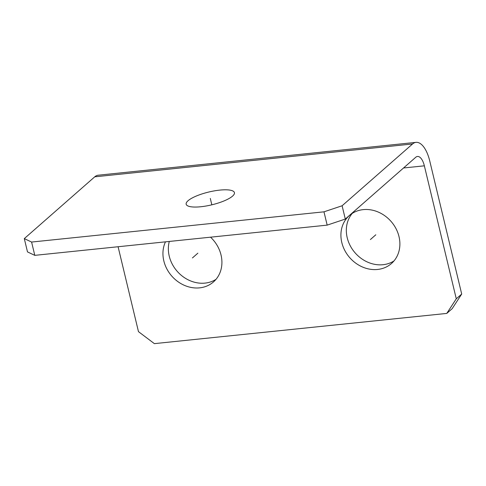 <?xml version="1.0" encoding="UTF-8"?>
<svg xmlns="http://www.w3.org/2000/svg" width="486" height="486" viewBox="0 0 486 486"><rect width="100%" height="100%" fill="white"/><g stroke="black" fill="none" stroke-linecap="round" stroke-linejoin="round"><path stroke-width="0.73" d="M118.086 246.742L138.474 331.652L154.378 343.638L446.762 313.421L456.281 298.805L424.357 165.823A14.185 6.148 84.1 0 0 417.48 156.468A14.185 6.148 84.1 0 0 415.743 157.276L345.297 219.065L327.169 225.127L34.785 255.35L27.495 251.912L24.3 238.614L31.596 242.052L34.785 255.35M219.781 190.111A24.822 6.579 -13.5 0 0 186.162 204.217A24.822 6.579 -13.5 0 0 200.815 206.744A24.822 6.579 -13.5 0 0 234.434 192.632A24.822 6.579 -13.5 0 0 219.781 190.111M31.596 242.052L323.974 211.829L342.108 205.766L345.297 219.065M24.3 238.614L94.746 176.825A28.364 12.302 84.1 0 1 98.215 175.209L416.022 142.362A28.364 12.302 84.1 0 0 412.553 143.978L342.108 205.766M323.974 211.829L327.169 225.127M456.281 298.805L461.7 294.054L429.776 161.073A28.364 12.302 84.1 0 0 416.022 142.362M461.7 294.054L452.18 308.665L446.762 313.421M352.247 213.384A31.912 27.483 -131.3 0 0 351.25 247.556A31.912 27.483 -131.3 0 0 383.004 264.712A31.912 27.483 -131.3 0 0 393.97 260.952M169.298 241.445A31.912 27.483 -131.3 0 0 205.031 283.107A31.912 27.483 -131.3 0 0 215.997 279.347M363.218 209.624A31.912 27.483 -131.3 0 0 349.361 215.553A31.912 27.483 -131.3 0 0 344.811 250.49A31.912 27.483 -131.3 0 0 377.586 269.463A31.912 27.483 -131.3 0 0 391.443 263.534A31.912 27.483 -131.3 0 0 395.987 228.596A31.912 27.483 -131.3 0 0 363.218 209.624M165.471 241.846A31.912 27.483 -131.3 0 0 169.869 273.709A31.912 27.483 -131.3 0 0 199.612 287.858A31.912 27.483 -131.3 0 0 213.469 281.929A31.912 27.483 -131.3 0 0 210.541 237.186M375.818 234.787L370.399 239.543M197.851 253.182L192.432 257.938M211.835 204.819L210.298 198.428M412.553 143.978L94.746 176.825M424.357 165.823L403.55 167.974"/></g></svg>
